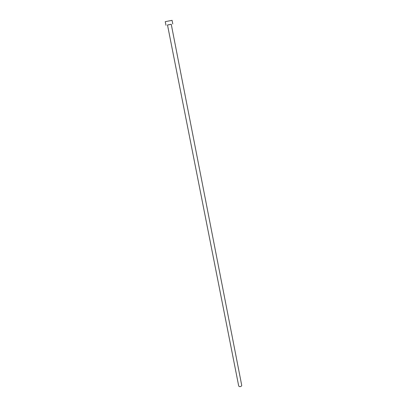 <?xml version="1.0" encoding="UTF-8"?>
<svg xmlns="http://www.w3.org/2000/svg" width="407" height="407" viewBox="0 0 407 407"><rect width="100%" height="100%" fill="white"/><g stroke="black" fill="none" stroke-linecap="round" stroke-linejoin="round"><path stroke-width="0.61" d="M241.733 385.414C241.473 386.401 240.629 386.772 239.194 386.518L238.706 386.004L167.506 24.995L171.25 24.262L241.733 385.414M171.255 24.283L167.511 25.02M172.782 23.962L172.08 20.35L166.087 21.495L165.262 21.688L165.975 25.295"/></g></svg>
